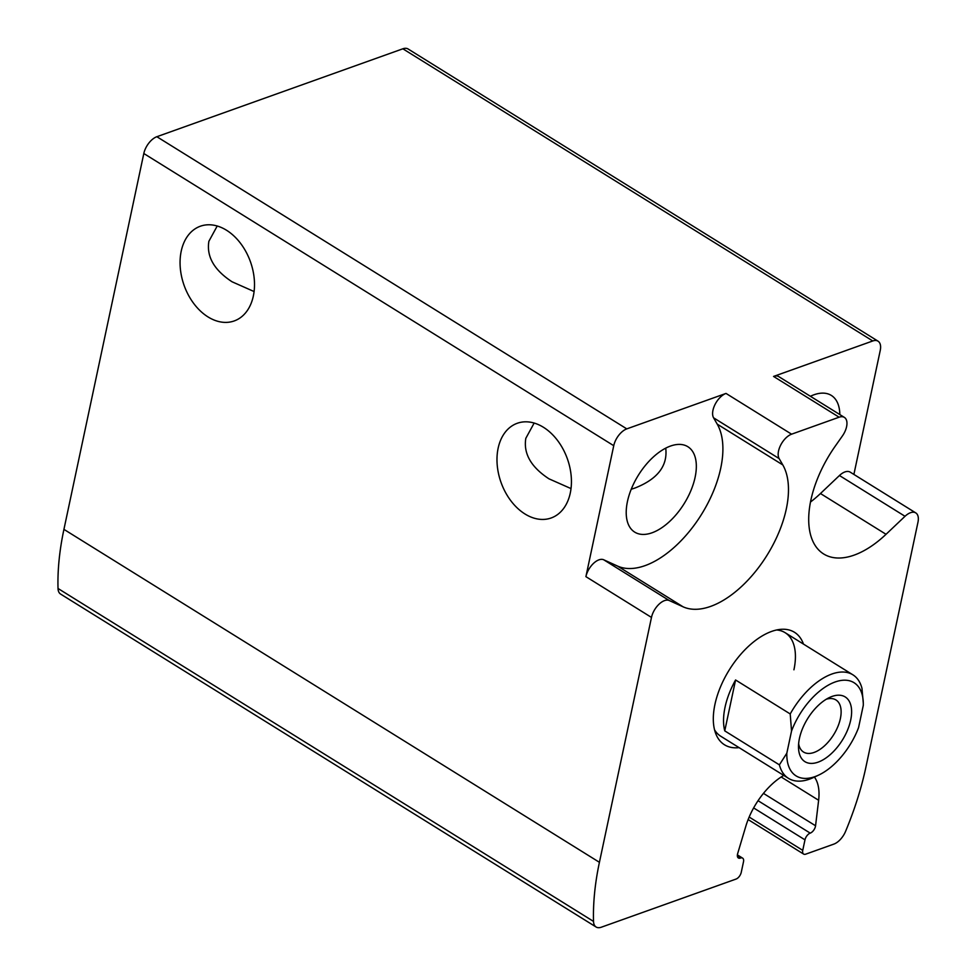 <?xml version="1.0" encoding="UTF-8"?>
<svg xmlns="http://www.w3.org/2000/svg" width="976" height="976" viewBox="0 0 976 976"><rect width="100%" height="100%" fill="white"/><g stroke="black" fill="none" stroke-linecap="round" stroke-linejoin="round"><path stroke-width="1.46" d="M254.089 291.543L232.056 281.783C214.098 270.023 206.375 256.517 208.888 241.267L217.221 225.993M571.009 488.586L548.976 478.826C531.029 467.065 523.307 453.559 525.82 438.322L534.153 423.047M627.446 501.505A50.301 26.95 121.9 0 0 634.717 532.127A50.301 26.95 121.9 0 0 652.053 532.786A50.301 26.95 121.9 0 0 690.923 490.538A50.301 26.95 121.9 0 0 687.836 446.703A50.301 26.95 121.9 0 0 653.53 456.805A50.301 26.95 121.9 0 0 627.446 501.505M665.73 448.13C667.84 465.82 657.592 479.118 634.986 488.024L631.228 489.257M839.824 414.568A50.301 26.95 121.9 0 0 831.332 395.426A50.301 26.95 121.9 0 0 810.397 396.28M853.89 474.421L880.242 350.445A15.238 8.162 121.9 0 0 878.034 341.173A15.238 8.162 121.9 0 0 872.776 340.966L773.553 376.431L839.116 417.203L791.585 434.186A15.238 8.162 121.9 0 0 780.69 445.093A15.238 8.162 121.9 0 0 779.141 458.586L782.801 464.918A88.401 47.36 121.9 0 1 761.975 562.908A88.401 47.36 121.9 0 1 683.09 606.816L669.268 600.545A15.238 8.162 121.9 0 0 651.48 617.418L599.423 862.308A243.854 130.662 121.9 0 0 593.53 921.417A15.238 8.162 121.9 0 0 596.092 927.005A15.238 8.162 121.9 0 0 601.35 927.2L736.038 879.071A6.1 3.27 121.9 0 0 741.248 872.349L743.492 861.832A6.1 3.27 121.9 0 0 742.602 858.124A6.1 3.27 121.9 0 0 740.491 858.05A6.1 3.27 121.9 0 1 738.368 857.977A6.1 3.27 121.9 0 1 737.661 853.61L745.81 826.294A54.546 29.231 121.9 0 1 783.752 775.408M878.034 341.173L408.114 48.995A15.238 8.162 121.9 0 0 402.856 48.8L156.855 136.713A15.238 8.162 121.9 0 0 143.814 153.513L63.928 529.37A243.854 130.662 121.9 0 0 58.023 588.479A15.238 8.162 121.9 0 0 60.597 594.067L596.092 927.005M156.855 136.713L626.787 428.879L726.022 393.426A15.238 8.162 121.9 0 0 715.115 404.332A15.238 8.162 121.9 0 0 713.578 417.813L779.141 458.586M626.787 428.879A15.238 8.162 121.9 0 0 613.745 445.69L585.905 576.645L651.48 617.418M739.088 747.64A66.246 35.49 -58.1 0 1 715.896 734.013A66.246 35.49 -58.1 0 1 729.34 669.792A66.246 35.49 -58.1 0 1 780.983 629.325A66.246 35.49 -58.1 0 1 803.468 644.087M781.178 776.981L818.632 800.271A54.546 29.231 121.9 0 0 814.423 777.067M818.632 800.271L815.558 825.769A6.1 3.27 121.9 0 1 810.214 833.126A6.1 3.27 121.9 0 0 804.98 839.848L802.748 850.364A6.1 3.27 121.9 0 0 803.626 854.073A6.1 3.27 121.9 0 0 805.737 854.159L833.821 844.118A15.238 8.162 121.9 0 0 845.594 831.332A243.854 130.662 121.9 0 0 865.919 767.075L917.977 522.184A15.238 8.162 121.9 0 0 915.769 512.9A15.238 8.162 121.9 0 0 905.02 516.292L886.037 534.299A88.401 47.36 121.9 0 1 823.671 553.978A88.401 47.36 121.9 0 1 835.212 446.191L842.386 435.991A15.238 8.162 121.9 0 0 844.374 417.399A15.238 8.162 121.9 0 0 839.116 417.203M181.219 251.161A50.301 35.209 -109.7 0 0 194.029 303.878A50.301 35.209 -109.7 0 0 234.203 320.945A50.301 35.209 -109.7 0 0 250.429 261.739A50.301 35.209 -109.7 0 0 200.348 226.225A50.301 35.209 -109.7 0 0 181.219 251.161M498.138 448.204A50.301 35.209 -109.7 0 0 510.96 500.92A50.301 35.209 -109.7 0 0 551.135 517.988A50.301 35.209 -109.7 0 0 567.361 458.781A50.301 35.209 -109.7 0 0 517.28 423.267A50.301 35.209 -109.7 0 0 498.138 448.204M915.769 512.9L850.194 472.128A15.238 8.162 121.9 0 0 839.445 475.519L905.02 516.292M810.507 502.018A88.401 47.36 121.9 0 0 820.462 493.527L839.445 475.519M844.374 417.399L778.799 376.638A15.238 8.162 121.9 0 0 773.553 376.431M713.578 417.813L717.226 424.145A88.401 47.36 121.9 0 1 696.4 522.136A88.401 47.36 121.9 0 1 617.515 566.056L603.693 559.773A15.238 8.162 121.9 0 0 585.905 576.645M818.51 775.164A54.863 29.402 -58.1 0 1 786.827 753.191L791.536 731.048A54.863 29.402 -58.1 0 1 834.126 682.358A54.863 29.402 -58.1 0 1 863.296 703.147A54.863 29.402 -58.1 0 1 863.284 705.404L858.575 727.559A54.863 29.402 -58.1 0 1 818.51 775.164L813.411 777.543A60.963 32.672 -58.1 0 1 788.498 778.36L720.739 736.233A60.963 32.672 -58.1 0 1 714.554 729.841M776.652 629.971A60.963 32.672 -58.1 0 1 785.119 632.68A60.963 32.672 -58.1 0 1 793.927 669.804M850.682 720.142A38.101 20.411 -58.1 0 1 821.853 760.487A38.101 20.411 -58.1 0 1 798.502 747.47A38.101 20.411 -58.1 0 1 829.6 697.45A38.101 20.411 -58.1 0 1 850.682 720.142M791.536 731.048L790.218 713.956A60.963 32.672 -58.1 0 1 852.878 674.806A60.963 32.672 -58.1 0 1 861.967 688.312L863.296 703.147M788.498 778.36A60.963 32.672 -58.1 0 1 779.397 764.855L786.827 753.191M779.397 764.855L724.753 730.878A60.963 32.672 121.9 0 1 735.575 679.979L724.753 730.878M790.218 713.956L735.575 679.979M826.294 699.231A30.683 16.433 -58.1 0 1 835.932 699.938A30.683 16.433 -58.1 0 1 840.373 718.617A30.683 16.433 -58.1 0 1 824.452 745.884A30.683 16.433 -58.1 0 1 803.541 752.045A30.683 16.433 -58.1 0 1 798.636 743.712M402.856 48.8L872.776 340.966M726.022 393.426L791.585 434.186M143.814 153.513L613.745 445.69M63.928 529.37L599.423 862.308M58.023 588.479L593.53 921.417M737.368 856.111L740.491 858.05M763.452 793.378L815.558 825.769M758.059 800.698L810.214 833.126M753.631 807.921L804.98 839.848M749.165 817.046L802.748 850.364M820.462 493.527L886.037 534.299M603.693 559.773L669.268 600.545M617.515 566.056L683.09 606.816M717.226 424.145L782.801 464.918M737.392 854.878L742.602 858.124M748.128 819.572L803.626 854.073M852.878 674.806L785.119 632.68"/></g></svg>
